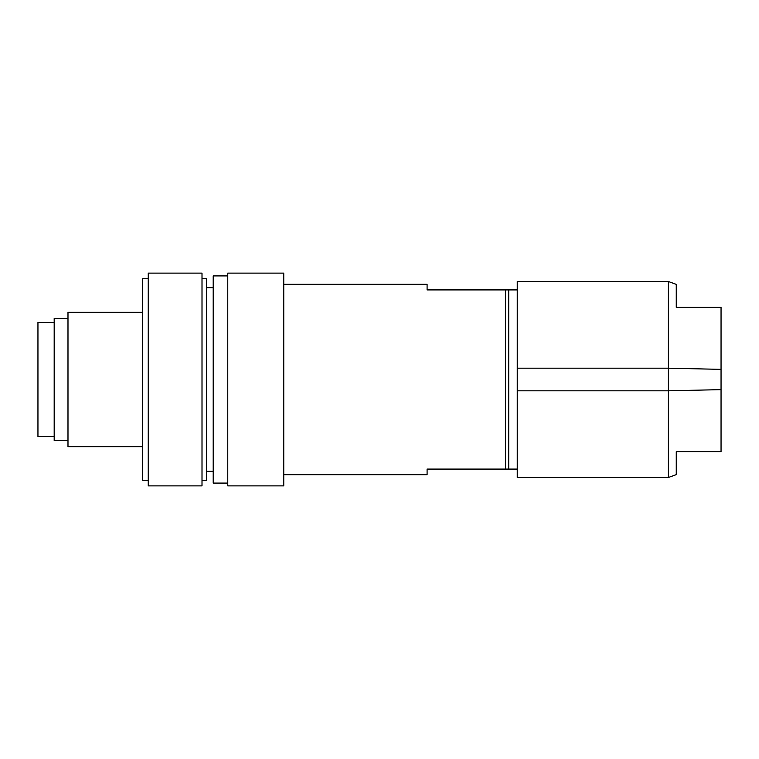 <?xml version="1.0" encoding="UTF-8"?>
<svg xmlns="http://www.w3.org/2000/svg" width="759" height="759" viewBox="0 0 759 759"><rect width="100%" height="100%" fill="white"/><g stroke="black" fill="none" stroke-linecap="round" stroke-linejoin="round"><path stroke-width="1.14" d="M54.183 436.615L37.95 436.615L37.95 322.385L54.183 322.385M37.95 426.843L37.95 332.157M283.752 474.688L427.089 474.688L427.089 469.09L505.485 469.09L505.485 289.91L427.089 289.91L427.089 284.312L283.752 284.312M505.485 469.09L508.71 469.09L508.71 289.91L505.485 289.91M508.71 289.91L517.24 289.91M508.71 469.09L517.24 469.09M721.05 369.358L721.05 307.272L676.26 307.272L676.26 284.369L668.413 281.513L517.24 281.513L517.24 477.487L668.413 477.487L668.413 368.191L721.05 369.358L721.05 389.642L668.413 390.809L517.24 390.809M517.24 368.191L668.413 368.191L668.413 281.513M676.26 307.272L721.05 307.272M721.05 389.642L721.05 451.728L676.26 451.728L676.26 474.631L668.413 477.487M142.654 312.31L67.987 312.31L67.987 446.69L142.654 446.69M54.183 379.5L54.183 318.467L54.183 440.533L67.987 440.533M148.252 480.286L142.654 480.286L142.654 278.714L148.252 278.714M202.008 379.5L202.008 273.117L202.008 485.883L148.252 485.883L148.252 273.117L202.008 273.117M206.476 379.5L206.476 278.714L206.476 480.286L202.008 480.286M213.203 276.314L213.203 483.085L227.766 483.085M227.766 273.525L227.766 485.883L283.752 485.883L283.752 273.117L227.766 273.117M54.183 318.467L67.987 318.467M206.476 278.714L202.008 278.714M206.476 471.33L213.203 471.33M206.476 287.67L213.203 287.67M213.203 275.915L227.766 275.915"/></g></svg>
